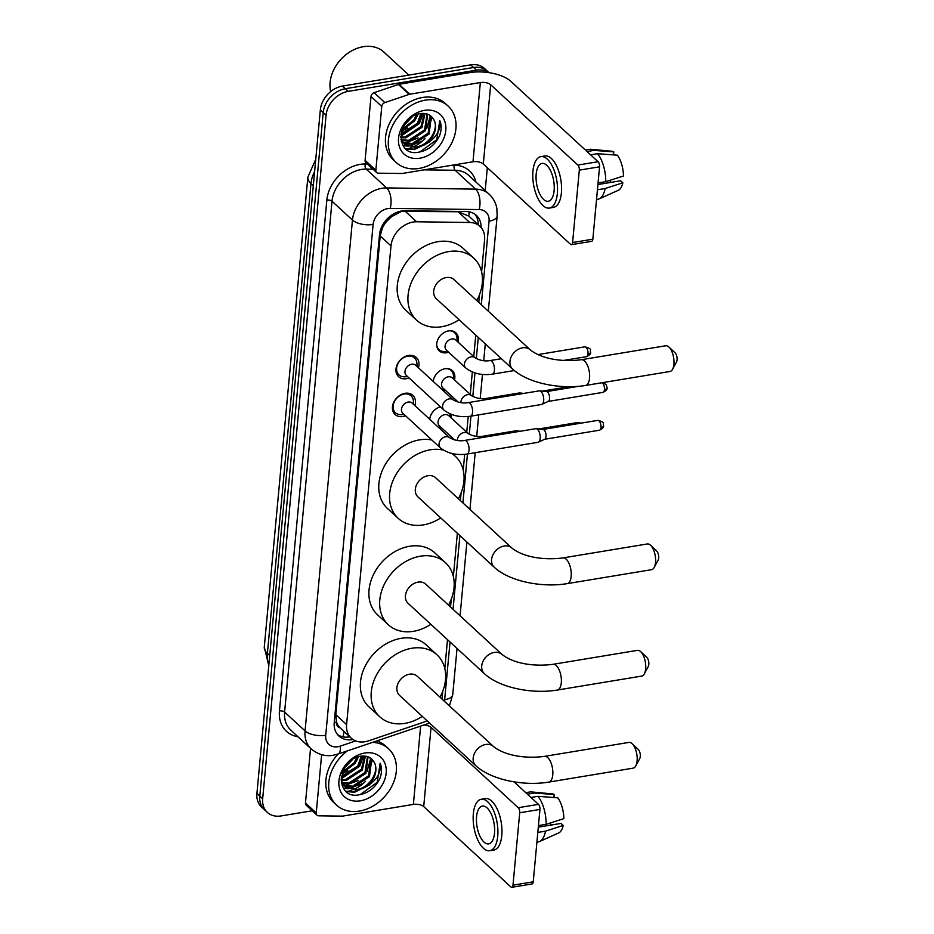 <?xml version="1.0" encoding="UTF-8"?>
<svg xmlns="http://www.w3.org/2000/svg" width="934" height="934" viewBox="0 0 934 934"><rect width="100%" height="100%" fill="white"/><g stroke="black" fill="none" stroke-linecap="round" stroke-linejoin="round"><path stroke-width="1.4" d="M451.379 414.416A12.27 9.468 -47.3 0 1 450.97 417.731M441.619 427.877A12.27 9.468 -47.3 0 1 439.622 428.402M433.248 381.457A12.27 9.468 -47.3 0 1 445.063 368.732A12.27 9.468 -47.3 0 1 452.36 370.646A12.27 9.468 -47.3 0 1 454.473 379.893M445.121 390.05A12.27 9.468 -47.3 0 1 443.136 390.575M448.635 352.211A12.27 9.468 -47.3 0 1 446.545 352.76A12.27 9.468 -47.3 0 1 439.237 350.857A12.27 9.468 -47.3 0 1 437.953 339.322A12.27 9.468 -47.3 0 1 448.565 330.905A12.27 9.468 -47.3 0 1 455.874 332.808A12.27 9.468 -47.3 0 1 457.987 342.054M405.566 415.793A13.053 10.076 -47.3 0 1 402.881 416.541A13.053 10.076 -47.3 0 1 395.105 414.521A13.053 10.076 -47.3 0 1 393.739 402.262A13.053 10.076 -47.3 0 1 405.041 393.296A13.053 10.076 -47.3 0 1 412.805 395.327A13.053 10.076 -47.3 0 1 414.918 405.636M409.08 377.955A13.053 10.076 -47.3 0 1 406.383 378.714A13.053 10.076 -47.3 0 1 398.62 376.682A13.053 10.076 -47.3 0 1 397.254 364.423A13.053 10.076 -47.3 0 1 408.543 355.457A13.053 10.076 -47.3 0 1 416.307 357.488A13.053 10.076 -47.3 0 1 418.432 367.809M481.617 271.946L484.583 239.898A23.011 17.758 132.7 0 0 479.936 226.332L468.775 216.046L458.069 211.738L401.562 211.376L391.556 216.665L387.003 221.066A7.67 5.919 132.7 0 0 382.298 228.036A23.011 10.297 -174.7 0 1 381.107 228.211M479.936 226.332A23.011 17.758 132.7 0 0 469.732 222.49L416.634 221.778A23.011 17.758 132.7 0 0 413.143 222.047A23.011 17.758 132.7 0 0 390.996 245.887L346.596 724.597A23.011 17.758 132.7 0 0 351.242 738.164A23.011 17.758 132.7 0 0 368.486 740.849L423.359 722.286A23.011 17.758 132.7 0 0 427.025 720.709M382.298 228.036L382.275 228.386A23.011 17.758 -47.3 0 1 387.003 221.066M339.999 727.784A23.011 17.758 -47.3 0 1 336.497 721.807L336.462 722.169A7.67 5.919 132.7 0 0 339.999 727.784L351.242 738.164M382.275 228.386L380.22 235.952L335.808 714.662L336.497 721.807M441.992 699.052L442.716 691.323M444.817 668.592L447.503 639.662M450.538 606.995L451.25 599.266M453.364 576.535L457.368 533.256M460.404 500.589L461.116 492.86M463.229 470.129L464.688 454.356M466.743 432.267L468.203 416.517M470.257 394.428L472.335 372.012M473.76 356.601L475.756 335.072M478.792 302.406L479.504 294.677M429.733 419.296A12.27 9.468 -47.3 0 1 440.393 406.827M312.248 810.782L281.006 815.942A23.011 17.758 -47.3 0 1 267.322 812.37L264.45 809.731A23.011 17.758 -47.3 0 1 259.792 796.165L323.211 112.547A23.011 17.758 -47.3 0 1 345.358 88.718L473.585 67.505A23.011 17.758 -47.3 0 1 487.279 71.077A23.011 17.758 -47.3 0 0 473.585 67.505L345.358 88.718A23.011 17.758 -47.3 0 0 323.211 112.547L259.792 796.165A23.011 17.758 -47.3 0 0 264.45 809.731L261.578 807.081A23.011 17.758 -47.3 0 1 256.92 793.515L320.339 109.908A23.011 17.758 -47.3 0 1 342.486 86.068L470.713 64.866A23.011 17.758 -47.3 0 1 484.407 68.439L488.984 72.654M481.103 227.546A23.011 17.758 132.7 0 0 476.375 215.38A23.011 17.758 132.7 0 0 466.171 211.539L405.099 210.734A23.011 17.758 132.7 0 0 401.62 211.002A23.011 17.758 132.7 0 0 379.473 234.843L334.232 722.437A23.011 17.758 132.7 0 0 338.89 736.015A23.011 17.758 132.7 0 0 352.959 739.518M360.559 785.552A30.67 23.665 -47.3 0 1 353.227 789.697A30.67 23.665 -47.3 0 0 365.486 781.291M351.791 790.257A30.67 23.665 -47.3 0 1 346.467 791.67A30.67 23.665 -47.3 0 0 351.791 790.257M420.183 142.914A30.67 23.665 -47.3 0 1 412.84 147.058A30.67 23.665 -47.3 0 0 425.098 138.652M411.404 147.619A30.67 23.665 -47.3 0 1 406.092 149.031A30.67 23.665 -47.3 0 0 411.404 147.619M267.322 812.37A23.011 17.758 -47.3 0 1 262.664 798.803L326.083 115.197A23.011 17.758 -47.3 0 1 348.23 91.357L476.457 70.155A23.011 17.758 -47.3 0 1 488.786 72.618M487.338 167.665L485.213 190.583M349.876 736.903A23.011 17.758 -47.3 0 1 337.548 734.591M474.846 214.166A23.011 17.758 -47.3 0 1 478.243 224.767M375.842 170.268A3.829 2.954 132.7 0 0 376.624 172.533L365.859 162.621A3.829 2.954 -47.3 0 1 365.089 160.356L375.842 170.268L381.772 106.418L371.008 96.494A3.829 2.954 -47.3 0 1 374.114 92.676L398.421 84.457A3.829 2.954 -47.3 0 1 399.016 84.305L469.58 72.63A30.67 13.73 -174.7 0 1 510.921 81.398L598.087 161.734A3.829 1.728 80.6 0 1 599.558 166.801L579.313 170.14A3.829 1.728 -99.4 0 0 577.842 165.073L490.677 84.737A7.67 3.432 5.3 0 0 480.345 82.554L409.769 94.217A3.829 2.954 132.7 0 0 409.185 94.369L384.866 102.588A3.829 2.954 132.7 0 0 381.772 106.418M365.089 160.356L371.008 96.494M376.624 172.533A3.829 2.954 132.7 0 0 378.317 173.175L401.842 173.49A3.829 2.954 132.7 0 0 402.426 173.444L472.989 161.769A7.67 3.432 5.3 0 1 483.322 163.964L570.487 244.299A3.829 1.728 -99.4 0 0 571.433 244.661A3.829 1.728 -99.4 0 0 572.6 242.536L592.845 239.186L599.558 166.801M592.845 239.186A3.829 1.728 80.6 0 1 591.677 241.322L571.433 244.661M572.6 242.536L579.313 170.14M554.119 190.606A19.17 8.663 -99.4 0 0 551.002 171.681A19.17 8.663 -99.4 0 0 542.024 163.427A19.17 8.663 -99.4 0 0 536.186 174.086A19.17 8.663 -99.4 0 0 539.303 193.011A19.17 8.663 -99.4 0 0 548.281 201.265A19.17 8.663 -99.4 0 0 554.119 190.606M549.402 208.072L553.453 207.406A26.07 11.792 -99.4 0 0 561.392 192.918A26.07 11.792 -99.4 0 0 557.154 167.174A26.07 11.792 -99.4 0 0 544.942 155.955L540.891 156.62A26.07 11.792 -99.4 0 0 532.952 171.109A26.07 11.792 -99.4 0 0 537.19 196.852A26.07 11.792 -99.4 0 0 549.402 208.072A26.07 11.792 -99.4 0 0 557.341 193.583A26.07 11.792 -99.4 0 0 553.103 167.84A26.07 11.792 -99.4 0 0 540.891 156.62M613.533 154.892L613.813 151.88L594.012 150.386L587.031 151.542M594.012 150.386A25.311 11.442 -99.4 0 0 590.977 149.3A25.311 11.442 -99.4 0 0 589.611 149.347L585.396 150.035M596.522 199.502L597.865 199.281A25.311 11.442 -99.4 0 0 599.173 198.884A25.311 11.442 -99.4 0 0 605.127 188.505L622.826 182.819L620.62 180.776L597.912 184.535M597.433 189.777L605.127 188.505M613.813 151.88A19.941 9.013 -99.4 0 0 611.805 151.25L590.977 149.3M599.173 198.884L618.273 190.326A19.941 9.013 -99.4 0 0 622.826 182.819M609.739 180.402A15.341 6.935 -99.4 0 0 610.871 182.387M605.757 181.675A25.311 11.442 -99.4 0 0 597.597 153.69L617.397 155.196A19.941 9.013 -99.4 0 1 623.457 175.989L605.757 181.675L598.064 182.947M590.615 154.846L597.597 153.69M330.683 91.579A34.511 26.631 -47.3 0 1 363.326 46.7A34.511 26.631 -47.3 0 1 383.862 52.059L408.858 75.094M419.004 168.435A38.341 29.584 -47.3 0 1 396.179 162.493A38.341 29.584 -47.3 0 1 392.163 126.475A38.341 29.584 -47.3 0 1 425.332 100.148A38.341 29.584 -47.3 0 1 448.157 106.102A38.341 29.584 -47.3 0 1 452.173 142.12A38.341 29.584 -47.3 0 1 419.004 168.435M396.179 162.493L393.307 159.842A38.341 29.584 -47.3 0 1 389.291 123.825A38.341 29.584 -47.3 0 1 422.472 97.498A38.341 29.584 -47.3 0 1 445.284 103.452L448.157 106.102M439.459 135.932C441.584 130.316 441.689 125.179 439.786 120.533C441.046 129.663 436.692 137.345 426.71 143.579A19.17 14.792 -47.3 0 0 433.376 119.003C430.632 114.66 426.371 112.851 420.58 113.563C396.88 116.376 394.008 156.702 418.222 152.265C427.795 150.631 434.882 145.19 439.459 135.932M424.386 110.387A26.841 20.711 -47.3 0 1 445.787 130.386A26.841 20.711 -47.3 0 1 419.95 158.196A26.841 20.711 -47.3 0 1 398.549 138.197A26.841 20.711 -47.3 0 1 424.386 110.387M402.811 142.015L412.174 143.614L428.181 133.212L430.352 116.692L429.243 114.94M403.161 142.528L413.073 144.443L429.068 134.041L431.251 117.521L429.652 115.174M401.608 139.738L408.59 140.31L424.585 129.908L427.06 113.995M401.877 140.345L409.489 141.139L425.484 130.737L427.667 114.205M426.71 143.579L416.657 147.747L404.796 144.361L402.239 141.081L400.779 137.053L405.006 137.006L421.001 126.604L424.293 113.446M400.943 137.765L405.893 137.823L421.899 127.433L425.028 113.528M401.06 133.737L417.416 123.3L420.872 113.528M400.931 134.648L402.309 134.519L418.315 124.117L421.806 113.434M402.285 129.266L413.832 119.984L416.401 114.707M401.83 130.538L414.719 120.813L417.673 114.252M405.263 123.697L410.96 117.777M400.943 139.446L404.796 144.361M404.364 143.929L415.758 146.918C429.196 145.809 439.914 127.736 433.376 119.003M401.211 140.976L402.274 141.699M401.235 141.069L402.647 142.19M432.103 117.24A34.511 26.631 -47.3 0 1 431.718 118.56M431.38 119.61A34.511 26.631 -47.3 0 1 429.266 124.596M404.399 124.993L412.127 116.948M400.803 136.224L419.284 123.592L423.254 113.388M406.057 149.008L414.299 149.58L429.091 142.237M401.667 131.099L407.399 127.981M415.934 118.77L418.105 114.123M419.518 122.074L422.74 113.388M401.69 142.645L403.126 142.75M404.364 142.75L406.675 142.563L418.163 137.905M426.686 128.682L430.177 116.341M403.068 145.576L407.131 146.066M407.948 146.054L410.259 145.867L421.748 141.209M405.554 148.576L413.844 149.171L425.332 144.513M419.74 152.032L436.773 139.703L439.786 120.533M668.931 347.063L675.025 352.748A5.37 2.428 80.6 0 1 677.08 359.835A5.37 2.428 80.6 0 1 676.531 361.89L672.597 369.234A13.041 5.896 -99.4 0 0 673.916 364.26A13.041 5.896 -99.4 0 0 668.931 347.063A13.041 5.896 -99.4 0 0 665.685 345.778L581.333 359.718A13.041 5.896 80.6 0 1 587.439 365.334A13.041 5.896 80.6 0 1 589.552 378.212A13.041 5.896 80.6 0 1 585.583 385.45L669.947 371.498A13.041 5.896 -99.4 0 0 672.597 369.234M581.333 359.718C564.299 362.03 542.771 359.777 530.279 349.865L454.017 279.581A13.041 10.064 132.7 0 0 446.254 277.55A13.041 10.064 132.7 0 0 434.975 286.505A13.041 10.064 132.7 0 0 436.341 298.752L512.603 369.035C527.64 383.162 560.295 389.688 585.583 385.45M459.108 319.732A42.182 32.55 -47.3 0 1 441.7 326.725A42.182 32.55 -47.3 0 1 416.599 320.175A42.182 32.55 -47.3 0 1 412.174 280.562A42.182 32.55 -47.3 0 1 448.67 251.596A42.182 32.55 -47.3 0 1 473.772 258.146A42.182 32.55 -47.3 0 1 476.784 300.55M416.599 320.175L405.835 310.263A42.182 32.55 -47.3 0 1 401.422 270.638A42.182 32.55 -47.3 0 1 437.906 241.684A42.182 32.55 -47.3 0 1 463.007 248.234L473.772 258.146M650.543 545.246L656.637 550.943A5.37 2.428 80.6 0 1 658.692 558.018A5.37 2.428 80.6 0 1 658.143 560.073L654.209 567.417A13.041 5.896 -99.4 0 0 655.528 562.443A13.041 5.896 -99.4 0 0 650.543 545.246A13.041 5.896 -99.4 0 0 647.309 543.962L562.945 557.913A13.041 5.896 80.6 0 1 569.051 563.517A13.041 5.896 80.6 0 1 571.164 576.395A13.041 5.896 80.6 0 1 567.195 583.633L651.558 569.682A13.041 5.896 -99.4 0 0 654.209 567.417M562.945 557.913C545.923 560.213 524.383 557.972 511.89 548.048L435.629 477.764A13.041 10.064 132.7 0 0 427.877 475.733A13.041 10.064 132.7 0 0 416.599 484.688A13.041 10.064 132.7 0 0 417.965 496.935L494.226 567.218C509.252 581.345 541.907 587.871 567.195 583.633M440.72 517.915A42.182 32.55 -47.3 0 1 423.312 524.908A42.182 32.55 -47.3 0 1 398.211 518.358A42.182 32.55 -47.3 0 1 393.798 478.745A42.182 32.55 -47.3 0 1 430.282 449.791A42.182 32.55 -47.3 0 1 443.288 450.071M398.211 518.358L387.447 508.446A42.182 32.55 -47.3 0 1 383.033 468.821A42.182 32.55 -47.3 0 1 419.518 439.867A42.182 32.55 -47.3 0 1 431.835 439.996M451.414 453.34A42.182 32.55 -47.3 0 1 455.383 456.329A42.182 32.55 -47.3 0 1 458.396 498.744M640.677 651.652L646.772 657.338A5.37 2.428 80.6 0 1 648.815 664.424A5.37 2.428 80.6 0 1 648.278 666.467L644.343 673.823A13.041 5.896 -99.4 0 0 645.663 668.837A13.041 5.896 -99.4 0 0 640.677 651.652A13.041 5.896 -99.4 0 0 637.432 650.356L553.08 664.308A13.041 5.896 80.6 0 1 559.174 669.923A13.041 5.896 80.6 0 1 561.299 682.789A13.041 5.896 80.6 0 1 557.329 690.039L641.693 676.088A13.041 5.896 -99.4 0 0 644.343 673.823M553.08 664.308C536.046 666.607 514.517 664.366 502.025 654.442L425.764 584.159A13.041 10.064 132.7 0 0 418 582.139A13.041 10.064 132.7 0 0 406.722 591.094A13.041 10.064 132.7 0 0 408.088 603.341L484.349 673.624C499.375 687.751 532.041 694.277 557.329 690.039M430.854 624.309A42.182 32.55 -47.3 0 1 413.447 631.314A42.182 32.55 -47.3 0 1 388.346 624.764A42.182 32.55 -47.3 0 1 383.921 585.139A42.182 32.55 -47.3 0 1 420.417 556.185A42.182 32.55 -47.3 0 1 445.506 562.735A42.182 32.55 -47.3 0 1 448.518 605.139M388.346 624.764L377.581 614.852A42.182 32.55 -47.3 0 1 373.156 575.227A42.182 32.55 -47.3 0 1 409.652 546.273A42.182 32.55 -47.3 0 1 434.754 552.811L445.506 562.735M632.131 743.709L638.226 749.395A5.37 2.428 80.6 0 1 640.28 756.482A5.37 2.428 80.6 0 1 639.743 758.525L635.797 765.88A13.041 5.896 -99.4 0 0 637.116 760.895A13.041 5.896 -99.4 0 0 632.131 743.709A13.041 5.896 -99.4 0 0 628.897 742.413L544.534 756.365A13.041 5.896 80.6 0 1 550.64 761.981A13.041 5.896 80.6 0 1 552.765 774.846A13.041 5.896 80.6 0 1 548.783 782.097L633.147 768.145A13.041 5.896 -99.4 0 0 635.797 765.88M544.534 756.365C527.512 758.677 505.971 756.423 493.479 746.5L417.218 676.216A13.041 10.064 132.7 0 0 409.466 674.196A13.041 10.064 132.7 0 0 398.188 683.151A13.041 10.064 132.7 0 0 399.554 695.398L475.815 765.682C490.84 779.808 523.495 786.335 548.783 782.097M422.308 716.366A42.182 32.55 -47.3 0 1 404.901 723.371A42.182 32.55 -47.3 0 1 379.799 716.822A42.182 32.55 -47.3 0 1 375.386 677.197A42.182 32.55 -47.3 0 1 411.871 648.243A42.182 32.55 -47.3 0 1 436.972 654.792A42.182 32.55 -47.3 0 1 439.984 697.196M379.799 716.822L369.035 706.91A42.182 32.55 -47.3 0 1 364.622 667.285A42.182 32.55 -47.3 0 1 401.106 638.331A42.182 32.55 -47.3 0 1 426.208 644.869L436.972 654.792M417.054 366.537L416.903 363.349A11.5 8.873 132.7 0 0 414.544 357.967A11.5 8.873 132.7 0 0 407.703 356.181A11.5 8.873 132.7 0 0 397.744 364.073A11.5 8.873 132.7 0 0 398.958 374.884A11.5 8.873 132.7 0 0 404.515 376.799L407.703 376.682M411.625 364.248A6.9 5.324 132.7 0 0 405.648 368.988A6.9 5.324 132.7 0 0 406.372 375.468L443.965 410.108A6.9 5.324 132.7 0 1 442.553 406.43A6.9 5.324 132.7 0 1 449.219 398.888A6.9 5.324 132.7 0 1 453.329 399.962L415.735 365.322A6.9 5.324 132.7 0 0 411.625 364.248M470.444 416.225A6.9 3.117 80.6 0 0 472.499 412.77A6.9 3.117 80.6 0 0 472.546 412.396A6.9 3.117 80.6 0 0 471.425 405.578A6.9 3.117 80.6 0 0 468.191 402.612L539.327 390.844A6.9 3.117 80.6 0 1 539.724 390.832A6.9 3.117 80.6 0 1 541.019 391.509A6.9 3.117 80.6 0 1 543.681 400.628A6.9 3.117 80.6 0 1 541.953 404.34A6.9 3.117 80.6 0 1 541.58 404.469L470.444 416.225C460.007 417.638 451.18 415.595 443.965 410.108M546.39 391.626A4.985 2.253 80.6 0 1 546.67 391.615A4.985 2.253 80.6 0 1 547.604 392.105A4.985 2.253 80.6 0 1 549.531 398.69A4.985 2.253 80.6 0 1 548.281 401.375L541.953 404.34M413.54 404.375L413.4 401.188A11.5 8.873 132.7 0 0 411.03 395.806A11.5 8.873 132.7 0 0 404.188 394.02A11.5 8.873 132.7 0 0 394.241 401.912A11.5 8.873 132.7 0 0 395.444 412.723A11.5 8.873 132.7 0 0 401.001 414.638L404.188 414.521M408.111 402.075A6.9 5.324 132.7 0 0 402.145 406.815A6.9 5.324 132.7 0 0 402.869 413.307L440.463 447.946A6.9 5.324 132.7 0 1 439.038 444.257A6.9 5.324 132.7 0 1 445.705 436.727A6.9 5.324 132.7 0 1 449.814 437.801L412.221 403.149A6.9 5.324 132.7 0 0 408.111 402.075M466.93 454.064A6.9 3.117 80.6 0 0 468.996 450.608A6.9 3.117 80.6 0 0 469.031 450.223A6.9 3.117 80.6 0 0 467.911 443.416A6.9 3.117 80.6 0 0 464.677 440.439L535.812 428.683A6.9 3.117 80.6 0 1 536.209 428.671A6.9 3.117 80.6 0 1 537.505 429.348A6.9 3.117 80.6 0 1 540.167 438.466A6.9 3.117 80.6 0 1 538.451 442.179A6.9 3.117 80.6 0 1 538.066 442.296L466.93 454.064C456.493 455.465 447.666 453.434 440.463 447.946M542.876 429.453A4.985 2.253 80.6 0 1 543.168 429.453A4.985 2.253 80.6 0 1 544.102 429.932A4.985 2.253 80.6 0 1 546.016 436.517A4.985 2.253 80.6 0 1 544.779 439.202L538.451 442.179M436.703 344.669A11.5 8.873 132.7 0 0 439.038 349.631A11.5 8.873 132.7 0 0 444.596 351.546L447.783 351.429M475.184 357.909L455.815 340.058A6.9 5.324 132.7 0 0 451.706 338.995A6.9 5.324 132.7 0 0 445.74 343.724A6.9 5.324 132.7 0 0 446.464 350.215L465.832 368.066A6.9 5.324 132.7 0 1 464.408 364.377A6.9 5.324 132.7 0 1 471.086 356.846A6.9 5.324 132.7 0 1 475.184 357.909C480.088 360.582 485.05 361.47 490.058 360.559A6.9 3.117 80.6 0 1 493.292 363.524A6.9 3.117 80.6 0 1 494.413 370.343A6.9 3.117 80.6 0 1 494.366 370.728A6.9 3.117 80.6 0 1 492.311 374.172L514.33 370.541M457.146 341.284L456.995 338.096A11.5 8.873 132.7 0 0 454.636 332.714A11.5 8.873 132.7 0 0 449.499 330.788M488.447 399.262A6.9 3.117 80.6 0 0 486.544 398.398C481.535 399.297 476.573 398.421 471.682 395.747L452.313 377.896A6.9 5.324 132.7 0 0 448.203 376.822A6.9 5.324 132.7 0 0 442.226 381.562A6.9 5.324 132.7 0 0 442.949 388.042L458.197 402.099M486.544 398.398L519.351 392.969A6.9 3.117 80.6 0 1 519.748 392.957A6.9 3.117 80.6 0 1 521.044 393.634A6.9 3.117 80.6 0 1 521.242 393.833M453.632 379.111L453.48 375.923A11.5 8.873 132.7 0 0 451.122 370.541A11.5 8.873 132.7 0 0 445.985 368.626M484.933 437.089A6.9 3.117 80.6 0 0 483.041 436.225C478.021 437.135 473.071 436.248 468.168 433.586L448.799 415.723A6.9 5.324 132.7 0 0 444.689 414.661A6.9 5.324 132.7 0 0 438.723 419.401A6.9 5.324 132.7 0 0 439.447 425.881L454.695 439.937M483.041 436.225L515.837 430.808A6.9 3.117 80.6 0 1 516.233 430.796A6.9 3.117 80.6 0 1 517.529 431.461A6.9 3.117 80.6 0 1 517.74 431.671M316.229 812.907A3.829 2.954 132.7 0 0 317.011 815.172L306.247 805.248A3.829 2.954 -47.3 0 1 305.465 802.995L316.229 812.907L321.635 754.695M305.465 802.995L310.543 748.321M514.039 781.851L538.474 804.361A3.829 1.728 80.6 0 1 539.945 809.428L519.701 812.778A3.829 1.728 -99.4 0 0 518.218 807.712L431.064 727.376A7.67 3.432 5.3 0 0 423.838 725.018M317.011 815.172A3.829 2.954 132.7 0 0 318.704 815.814L342.229 816.118A3.829 2.954 132.7 0 0 342.813 816.082L413.377 804.408A7.67 3.432 5.3 0 1 423.709 806.602L510.875 886.926A3.829 1.728 -99.4 0 0 511.82 887.3A3.829 1.728 -99.4 0 0 512.988 885.175L533.232 881.824L539.945 809.428M533.232 881.824A3.829 1.728 80.6 0 1 532.065 883.949L511.82 887.3M512.988 885.175L519.701 812.778M494.506 833.245A19.17 8.663 -99.4 0 0 491.377 814.32A19.17 8.663 -99.4 0 0 482.411 806.065A19.17 8.663 -99.4 0 0 476.562 816.713A19.17 8.663 -99.4 0 0 479.691 835.65A19.17 8.663 -99.4 0 0 488.657 843.892A19.17 8.663 -99.4 0 0 494.506 833.245M489.79 850.711L493.841 850.033A26.07 11.792 -99.4 0 0 501.78 835.556A26.07 11.792 -99.4 0 0 497.542 809.801A26.07 11.792 -99.4 0 0 485.33 798.582L481.279 799.259A26.07 11.792 -99.4 0 0 473.34 813.747A26.07 11.792 -99.4 0 0 477.578 839.491A26.07 11.792 -99.4 0 0 489.79 850.711A26.07 11.792 -99.4 0 0 497.729 836.222A26.07 11.792 -99.4 0 0 493.491 810.479A26.07 11.792 -99.4 0 0 481.279 799.259M553.92 797.531L554.189 794.519L534.4 793.013L527.406 794.169M534.4 793.013A25.311 11.442 -99.4 0 0 531.364 791.927A25.311 11.442 -99.4 0 0 529.998 791.974L525.784 792.674M536.91 842.141L538.253 841.919A25.311 11.442 -99.4 0 0 539.56 841.522A25.311 11.442 -99.4 0 0 545.514 831.143L563.202 825.446L560.995 823.414L538.299 827.174M537.809 832.416L545.514 831.143M554.189 794.519A19.941 9.013 -99.4 0 0 552.192 793.888L531.364 791.927M539.56 841.522L558.649 832.965A19.941 9.013 -99.4 0 0 563.202 825.446M550.114 823.041A15.341 6.935 -99.4 0 0 551.258 825.026M546.145 824.313A25.311 11.442 -99.4 0 0 537.984 796.328L557.785 797.823A19.941 9.013 -99.4 0 1 563.844 818.616L546.145 824.313L538.451 825.586M531.002 797.484L537.984 796.328M372.573 742.367A38.341 29.584 -47.3 0 1 388.544 748.729A38.341 29.584 -47.3 0 1 392.56 784.747A38.341 29.584 -47.3 0 1 359.392 811.074A38.341 29.584 -47.3 0 1 336.567 805.12A38.341 29.584 -47.3 0 1 347.448 750.854M336.567 805.12L333.695 802.481A38.341 29.584 -47.3 0 1 338.131 754.007M379.846 778.559C381.971 772.943 382.076 767.818 380.161 763.171C381.422 772.301 377.067 779.983 367.097 786.218A19.17 14.792 -47.3 0 0 373.763 761.642C371.02 757.299 366.758 755.489 360.968 756.201C337.267 759.003 334.395 799.341 358.609 794.904C368.183 793.27 375.258 787.829 379.846 778.559M364.774 753.026A26.841 20.711 -47.3 0 1 386.174 773.025A26.841 20.711 -47.3 0 1 360.337 800.835A26.841 20.711 -47.3 0 1 338.937 780.836A26.841 20.711 -47.3 0 1 364.774 753.026M343.198 784.653L352.562 786.253L368.556 775.85L370.74 759.33L369.631 757.567M343.549 785.167L353.461 787.082L369.455 776.679L371.639 760.148L370.039 757.813M341.984 782.377L348.977 782.949L364.972 772.546L367.436 756.622M342.253 782.984L349.865 783.766L365.871 773.364L368.043 756.832M341.167 779.68L345.382 779.633L361.388 769.231L364.669 756.073M341.33 780.392L346.281 780.462L362.287 770.06L365.416 756.166M341.447 776.376L357.804 765.927L361.26 756.166M341.319 777.286L342.696 777.158L358.691 766.756L362.182 756.061M342.673 771.893L354.208 762.623L356.788 757.334M342.218 773.177L355.107 763.452L358.061 756.89M345.638 766.324L351.336 760.416M341.319 782.073L345.183 786.988L357.045 790.386L367.097 786.218M344.739 786.568L356.146 789.557C369.584 788.448 380.301 770.363 373.763 761.642M341.167 779.692L342.626 783.708L345.183 786.988M341.599 783.614L342.65 784.338M341.622 783.708L343.035 784.829M376.741 740.954A38.341 29.584 -47.3 0 1 385.672 746.091L388.544 748.729M372.491 759.879A34.511 26.631 -47.3 0 1 372.106 761.198M371.755 762.237A34.511 26.631 -47.3 0 1 369.642 767.234M344.786 767.631L352.515 759.587M341.19 778.863L359.672 766.219L363.63 756.026M346.432 791.635L354.687 792.219L369.467 784.875M342.042 773.737L347.787 770.62M356.309 761.397L358.493 756.75M359.905 764.712L363.128 756.026M342.077 785.284L343.514 785.389M344.751 785.389L358.539 780.544M367.074 771.321L370.553 758.98M343.455 788.203L347.518 788.705M348.335 788.693L362.123 783.848M345.942 791.215L354.231 791.81L365.719 787.152M360.127 794.671L377.161 782.342L380.161 763.171M404.971 211.037L416.634 221.778M342.848 736.833A23.011 8.453 -108.7 0 0 343.864 731.369M468.775 216.046A23.011 12.037 -89.2 0 0 469.101 211.82M391.556 216.665A23.011 12.037 -89.2 0 0 391.79 215.042M336.462 722.169A23.011 10.297 -174.7 0 1 334.232 722.472M380.22 235.952L390.996 245.887M458.069 211.738L469.732 222.49M335.808 714.662L346.596 724.597M268.782 665.732L264.287 647.017A26.841 12.014 5.3 0 0 267.393 653.403A30.67 23.665 132.7 0 0 268.887 664.611M314.63 171.494A30.67 23.665 132.7 0 0 310.975 183.543A26.841 12.014 -174.7 0 1 307.87 177.168L315.762 159.212M313.31 185.691L310.975 183.543L267.393 653.403L269.728 655.551M256.92 793.515L262.664 798.803M320.339 109.908L326.083 115.197M342.486 86.068L348.23 91.357M470.713 64.866L476.457 70.155M481.302 304.729L489.054 221.171A15.341 11.838 132.7 0 0 479.154 209.566L390.214 208.375A15.341 11.838 132.7 0 0 387.89 208.562A15.341 11.838 132.7 0 0 373.121 224.452L325.733 735.28A15.341 11.838 132.7 0 0 337.968 746.71A15.341 11.838 132.7 0 0 340.326 746.114L355.679 740.919M325.733 735.28A15.341 6.865 5.3 0 1 305.068 730.902L352.457 220.074A30.67 23.665 -47.3 0 1 381.983 188.294A30.67 23.665 -47.3 0 1 386.629 187.932L366.186 169.089A30.67 23.665 132.7 0 0 361.54 169.451A30.67 23.665 132.7 0 0 332.002 201.23L284.613 712.058A30.67 23.665 132.7 0 0 290.824 730.154L311.267 748.998A30.67 23.665 -47.3 0 1 305.068 730.902L284.613 712.058A3.829 1.716 -174.7 0 0 279.453 710.961L326.842 200.133A3.829 1.716 -174.7 0 1 332.002 201.23L352.457 220.074A15.341 6.865 5.3 0 0 373.121 224.452M311.267 748.998C320.957 756.972 330.239 755.886 333.298 755.232L338.073 754.03A15.341 5.639 -108.7 0 0 340.326 746.114M326.842 200.133A34.511 26.631 -47.3 0 1 360.057 164.384A34.511 26.631 -47.3 0 1 365.287 163.975L367.366 163.999M452.663 165.131L454.228 165.155A34.511 26.631 -47.3 0 1 475.908 182.002M298.004 736.763A34.511 26.631 -47.3 0 1 279.453 710.961M390.214 208.375A15.341 8.021 -89.2 0 0 386.629 187.932L475.569 189.112L455.127 170.268L424.106 169.86M479.154 209.566A15.341 8.021 -89.2 0 0 475.569 189.112A30.67 23.665 -47.3 0 1 489.171 194.237L468.728 175.394A30.67 23.665 132.7 0 0 455.127 170.268A3.829 2.008 90.8 0 1 454.228 165.155M372.981 169.182L366.186 169.089A3.829 2.008 90.8 0 1 365.287 163.975M444.432 701.294A15.341 11.838 132.7 0 0 444.666 699.729L450.025 641.973M453.048 609.307L459.89 535.579M462.925 502.912L467.455 453.971M469.277 434.322L470.969 416.144M472.791 396.495L474.974 372.958M476.305 358.656L478.278 337.396M444.666 699.729A15.341 6.865 5.3 0 0 452.757 694.534L457.041 648.441M489.054 221.171A15.341 6.865 5.3 0 0 497.157 215.976L496.865 208.492C495.849 202.853 493.28 198.101 489.171 194.237M483.322 163.964L490.677 84.737M472.989 161.769L480.345 82.554M399.016 84.305L409.769 94.217M577.842 165.073L598.087 161.734M409.185 94.369L398.421 84.457M374.114 92.676L384.866 102.588M530.279 349.865A13.041 10.064 132.7 0 0 522.515 347.833A13.041 10.064 132.7 0 0 509.964 361.341A13.041 10.064 132.7 0 0 512.603 369.035M511.89 548.048A13.041 10.064 132.7 0 0 504.138 546.028A13.041 10.064 132.7 0 0 491.588 559.524A13.041 10.064 132.7 0 0 494.226 567.218M502.025 654.442A13.041 10.064 132.7 0 0 494.261 652.422A13.041 10.064 132.7 0 0 481.711 665.93A13.041 10.064 132.7 0 0 484.349 673.624M493.479 746.5A13.041 10.064 132.7 0 0 485.727 744.48A13.041 10.064 132.7 0 0 473.176 757.988A13.041 10.064 132.7 0 0 475.815 765.682M602.138 382.707A4.985 2.253 80.6 0 1 604.461 389.606A4.985 2.253 80.6 0 1 602.944 392.373L548.153 401.433M603.06 382.555L606.318 384.75L607.1 387.914A4.985 2.23 -174.7 0 1 604.461 389.606M599.441 430.212C602.488 428.776 603.878 427.282 603.586 425.752C602.407 423.721 606.154 422.495 597.807 420.37A4.985 2.253 80.6 0 1 600.142 422.518A4.985 2.253 80.6 0 1 600.959 427.433A4.985 2.253 80.6 0 1 599.441 430.212L544.639 439.272M603.586 425.752A4.985 2.23 -174.7 0 1 600.959 427.433M586.482 356.66C589.529 355.224 590.918 353.741 590.627 352.2C589.459 350.18 593.195 348.954 584.847 346.829A4.985 2.253 80.6 0 1 587.182 348.966A4.985 2.253 80.6 0 1 588 353.893A4.985 2.253 80.6 0 1 586.482 356.66L563.552 360.454M590.627 352.2A4.985 2.23 -174.7 0 1 588 353.893M471.682 395.747A6.9 5.324 132.7 0 0 467.572 394.673A6.9 5.324 132.7 0 0 460.906 402.215A6.9 5.324 132.7 0 0 460.906 402.624M581.182 423.125L577.831 422.495A4.985 2.253 80.6 0 1 579.454 423.406M468.168 433.586A6.9 5.324 132.7 0 0 464.058 432.512A6.9 5.324 132.7 0 0 457.391 440.042A6.9 5.324 132.7 0 0 457.391 440.451M423.709 806.602L431.064 727.376M413.377 804.408L420.639 726.103M518.218 807.712L538.474 804.361M347.074 737.195L349.351 736.424M264.287 647.017L307.87 177.168M449.429 705.906L452.757 694.534M460.065 615.775L466.907 542.047M469.942 509.38L475.196 452.698M476.714 436.353L478.71 414.859M480.216 398.526L482.458 374.429M483.73 360.687L485.295 343.864M488.319 311.197L497.157 215.976M338.073 754.03L429.593 723.079M455.383 456.329L452.383 453.574M398.958 374.884L396.168 372.316M546.67 391.615L539.724 390.832M414.544 357.967L411.766 355.399M468.191 402.612C463.182 403.511 458.22 402.636 453.329 399.962M578.193 386.361L546.53 391.603M602.944 392.373C606.003 390.937 607.38 389.455 607.1 387.914M395.444 412.723L392.665 410.154M543.168 429.453L536.209 428.671M411.03 395.806L408.251 393.237M464.677 440.439C459.668 441.35 454.718 440.463 449.814 437.801M597.807 420.37L543.016 429.43M439.038 349.631L437.334 348.055M454.636 332.714L452.932 331.138M492.311 374.172C481.874 375.585 473.048 373.553 465.832 368.066M490.058 360.559L501.383 358.691M584.847 346.829L537.972 354.581M444.28 389.268L441.805 389.35M523.799 393.412L519.748 392.957M451.122 370.541L449.417 368.977M568.876 386.723L542.269 391.124M440.766 427.095L438.303 427.188M520.285 431.251L516.233 430.796M450.118 416.949L449.978 413.867M577.831 422.495L538.755 428.951"/></g></svg>
